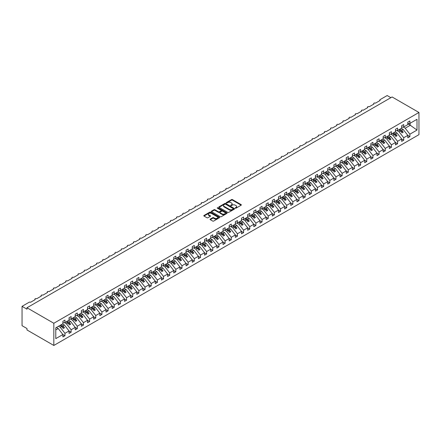 <?xml version="1.0" encoding="UTF-8"?>
<svg xmlns="http://www.w3.org/2000/svg" width="441" height="441" viewBox="0 0 441 441"><rect width="100%" height="100%" fill="white"/><g stroke="black" fill="none" stroke-linecap="round" stroke-linejoin="round"><path stroke-width="0.66" d="M235.345 208.163A0.48 0.276 0 0 0 236.023 208.163L241.161 205.197A0.684 0.397 0 0 0 241.359 204.916A0.684 0.397 0 0 0 241.161 204.635L232.457 199.608A0.684 0.397 0 0 0 231.486 199.608L226.349 202.579A0.48 0.276 0 0 0 227.027 202.97L227.694 202.584A2.188 1.262 0 0 1 230.786 202.584L231.514 203.003A2.188 1.262 0 0 1 232.153 203.896A2.188 1.262 0 0 1 231.514 204.789L230.847 205.175A0.48 0.276 0 0 0 231.525 205.567L232.192 205.181A2.188 1.262 0 0 1 235.285 205.181L236.012 205.6A2.188 1.262 0 0 1 236.652 206.493A2.188 1.262 0 0 1 236.012 207.386L235.345 207.772A0.48 0.276 0 0 0 235.345 208.163L235.345 207.772M210.258 219.1A0.684 0.397 0 0 0 210.054 219.381A0.684 0.397 0 0 0 210.258 219.657L212.7 221.068A0.684 0.397 0 0 0 213.665 221.068L219.37 217.777A0.684 0.397 0 0 0 219.574 217.496A0.684 0.397 0 0 0 219.37 217.215L210.666 212.187A0.684 0.397 0 0 0 209.701 212.187L203.99 215.484A0.684 0.397 0 0 0 203.792 215.765A0.684 0.397 0 0 0 203.99 216.04L206.945 217.744A0.684 0.397 0 0 0 207.909 217.744L210.351 216.338A0.684 0.397 0 0 0 210.555 216.057A0.684 0.397 0 0 0 210.351 215.776L208.891 214.932A1.83 1.058 0 0 1 208.356 214.188A1.83 1.058 0 0 1 209.481 213.212A1.83 1.058 0 0 1 211.476 213.438L217.209 216.746A1.83 1.058 0 0 1 217.744 217.496A1.83 1.058 0 0 1 216.614 218.471A1.83 1.058 0 0 1 214.618 218.24L213.665 217.689A0.684 0.397 0 0 0 212.7 217.689L210.258 219.1L210.258 219.657M418.95 112.472L53.83 323.27L53.83 345.457L418.95 134.659L418.95 112.472L392.093 96.965L26.978 307.763L26.978 309.185L22.05 306.341L29.073 302.289A1.047 0.601 0 0 1 30.55 302.289L35.23 299.588A1.047 0.601 0 0 1 34.927 299.158A1.047 0.601 0 0 1 35.572 298.601A1.047 0.601 0 0 1 36.708 298.733L41.388 296.027A1.047 0.601 0 0 1 41.085 295.602A1.047 0.601 0 0 1 41.73 295.046A1.047 0.601 0 0 1 42.871 295.178L47.551 292.471A1.047 0.601 0 0 1 47.242 292.047A1.047 0.601 0 0 1 47.887 291.49A1.047 0.601 0 0 1 49.028 291.622L53.708 288.916A1.047 0.601 0 0 1 53.4 288.491A1.047 0.601 0 0 1 54.05 287.934A1.047 0.601 0 0 1 55.186 288.061L59.866 285.36A1.047 0.601 0 0 1 59.563 284.936A1.047 0.601 0 0 1 60.208 284.379A1.047 0.601 0 0 1 61.343 284.506L66.029 281.805A1.047 0.601 0 0 1 65.72 281.38A1.047 0.601 0 0 1 66.365 280.823A1.047 0.601 0 0 1 67.506 280.95L72.186 278.249A1.047 0.601 0 0 1 71.877 277.824A1.047 0.601 0 0 1 72.522 277.262A1.047 0.601 0 0 1 73.664 277.395L78.344 274.693A1.047 0.601 0 0 1 78.04 274.269A1.047 0.601 0 0 1 78.685 273.707A1.047 0.601 0 0 1 79.821 273.839L84.507 271.138A1.047 0.601 0 0 1 84.198 270.708A1.047 0.601 0 0 1 84.843 270.151A1.047 0.601 0 0 1 85.984 270.283L90.664 267.582A1.047 0.601 0 0 1 90.355 267.152A1.047 0.601 0 0 1 91 266.596A1.047 0.601 0 0 1 92.141 266.728L96.822 264.027A1.047 0.601 0 0 1 96.518 263.597A1.047 0.601 0 0 1 97.163 263.04A1.047 0.601 0 0 1 98.299 263.172L102.985 260.471A1.047 0.601 0 0 1 102.676 260.041A1.047 0.601 0 0 1 103.321 259.484A1.047 0.601 0 0 1 104.462 259.617L109.142 256.916A1.047 0.601 0 0 1 108.833 256.486A1.047 0.601 0 0 1 109.478 255.929A1.047 0.601 0 0 1 110.619 256.061L115.299 253.355A1.047 0.601 0 0 1 114.996 252.93A1.047 0.601 0 0 1 115.641 252.373A1.047 0.601 0 0 1 116.777 252.506L121.462 249.799A1.047 0.601 0 0 1 121.154 249.374A1.047 0.601 0 0 1 121.799 248.818A1.047 0.601 0 0 1 122.94 248.95L127.62 246.243A1.047 0.601 0 0 1 127.311 245.819A1.047 0.601 0 0 1 127.956 245.262A1.047 0.601 0 0 1 129.097 245.394L133.777 242.688A1.047 0.601 0 0 1 133.474 242.263A1.047 0.601 0 0 1 134.119 241.707A1.047 0.601 0 0 1 135.255 241.833L139.935 239.132A1.047 0.601 0 0 1 139.632 238.708A1.047 0.601 0 0 1 140.277 238.151A1.047 0.601 0 0 1 141.418 238.278L146.098 235.577A1.047 0.601 0 0 1 145.789 235.152A1.047 0.601 0 0 1 146.434 234.595A1.047 0.601 0 0 1 147.575 234.722L152.255 232.021A1.047 0.601 0 0 1 151.952 231.597A1.047 0.601 0 0 1 152.597 231.034A1.047 0.601 0 0 1 153.733 231.167L158.413 228.466A1.047 0.601 0 0 1 158.11 228.041A1.047 0.601 0 0 1 158.754 227.479A1.047 0.601 0 0 1 159.896 227.611L164.576 224.91A1.047 0.601 0 0 1 164.267 224.48A1.047 0.601 0 0 1 164.912 223.923A1.047 0.601 0 0 1 166.053 224.056L170.733 221.354A1.047 0.601 0 0 1 170.43 220.924A1.047 0.601 0 0 1 171.075 220.368A1.047 0.601 0 0 1 172.21 220.5L176.891 217.799A1.047 0.601 0 0 1 176.587 217.369A1.047 0.601 0 0 1 177.232 216.812A1.047 0.601 0 0 1 178.373 216.944L183.054 214.243A1.047 0.601 0 0 1 182.745 213.813A1.047 0.601 0 0 1 183.39 213.257A1.047 0.601 0 0 1 184.531 213.389L189.211 210.688A1.047 0.601 0 0 1 188.902 210.258A1.047 0.601 0 0 1 189.553 209.701A1.047 0.601 0 0 1 190.688 209.833L195.369 207.127A1.047 0.601 0 0 1 195.065 206.702A1.047 0.601 0 0 1 195.71 206.145A1.047 0.601 0 0 1 196.846 206.278L201.531 203.571A1.047 0.601 0 0 1 201.223 203.147A1.047 0.601 0 0 1 201.868 202.59A1.047 0.601 0 0 1 203.009 202.722L207.689 200.016A1.047 0.601 0 0 1 207.38 199.591A1.047 0.601 0 0 1 208.025 199.034A1.047 0.601 0 0 1 209.166 199.167L213.846 196.46A1.047 0.601 0 0 1 213.543 196.036A1.047 0.601 0 0 1 214.188 195.479A1.047 0.601 0 0 1 215.324 195.606L220.009 192.904A1.047 0.601 0 0 1 219.701 192.48A1.047 0.601 0 0 1 220.346 191.923A1.047 0.601 0 0 1 221.487 192.05L226.167 189.349A1.047 0.601 0 0 1 225.858 188.924A1.047 0.601 0 0 1 226.503 188.368A1.047 0.601 0 0 1 227.644 188.494L232.324 185.793A1.047 0.601 0 0 1 232.021 185.369A1.047 0.601 0 0 1 232.666 184.807A1.047 0.601 0 0 1 233.802 184.939L238.487 182.238A1.047 0.601 0 0 1 238.179 181.813A1.047 0.601 0 0 1 238.824 181.251A1.047 0.601 0 0 1 239.965 181.383L244.645 178.682A1.047 0.601 0 0 1 244.336 178.252A1.047 0.601 0 0 1 244.981 177.695A1.047 0.601 0 0 1 246.122 177.828L250.802 175.127A1.047 0.601 0 0 1 250.499 174.697A1.047 0.601 0 0 1 251.144 174.14A1.047 0.601 0 0 1 252.28 174.272L256.965 171.571A1.047 0.601 0 0 1 256.656 171.141A1.047 0.601 0 0 1 257.301 170.584A1.047 0.601 0 0 1 258.443 170.717L263.123 168.015A1.047 0.601 0 0 1 262.814 167.586A1.047 0.601 0 0 1 263.459 167.029A1.047 0.601 0 0 1 264.6 167.161L269.28 164.46A1.047 0.601 0 0 1 268.977 164.03A1.047 0.601 0 0 1 269.622 163.473A1.047 0.601 0 0 1 270.757 163.605L275.438 160.899A1.047 0.601 0 0 1 275.134 160.474A1.047 0.601 0 0 1 275.779 159.918A1.047 0.601 0 0 1 276.92 160.05L281.601 157.343A1.047 0.601 0 0 1 281.292 156.919A1.047 0.601 0 0 1 281.937 156.362A1.047 0.601 0 0 1 283.078 156.494L287.758 153.788A1.047 0.601 0 0 1 287.455 153.363A1.047 0.601 0 0 1 288.1 152.806A1.047 0.601 0 0 1 289.235 152.933L293.915 150.232A1.047 0.601 0 0 1 293.612 149.808A1.047 0.601 0 0 1 294.257 149.251A1.047 0.601 0 0 1 295.398 149.378L300.078 146.677A1.047 0.601 0 0 1 299.77 146.252A1.047 0.601 0 0 1 300.415 145.695A1.047 0.601 0 0 1 301.556 145.822L306.236 143.121A1.047 0.601 0 0 1 305.933 142.697A1.047 0.601 0 0 1 306.578 142.14A1.047 0.601 0 0 1 307.713 142.267L312.393 139.565A1.047 0.601 0 0 1 312.09 139.141A1.047 0.601 0 0 1 312.735 138.579A1.047 0.601 0 0 1 313.876 138.711L318.556 136.01A1.047 0.601 0 0 1 318.248 135.585A1.047 0.601 0 0 1 318.893 135.023A1.047 0.601 0 0 1 320.034 135.155L324.714 132.454A1.047 0.601 0 0 1 324.405 132.024A1.047 0.601 0 0 1 325.056 131.468A1.047 0.601 0 0 1 326.191 131.6L330.871 128.899A1.047 0.601 0 0 1 330.568 128.469A1.047 0.601 0 0 1 331.213 127.912A1.047 0.601 0 0 1 332.354 128.044L337.034 125.343A1.047 0.601 0 0 1 336.726 124.913A1.047 0.601 0 0 1 337.371 124.356A1.047 0.601 0 0 1 338.512 124.489L343.192 121.788A1.047 0.601 0 0 1 342.883 121.358A1.047 0.601 0 0 1 343.528 120.801A1.047 0.601 0 0 1 344.669 120.933L349.349 118.232A1.047 0.601 0 0 1 349.046 117.802A1.047 0.601 0 0 1 349.691 117.245A1.047 0.601 0 0 1 350.827 117.378L355.512 114.671A1.047 0.601 0 0 1 355.203 114.247A1.047 0.601 0 0 1 355.848 113.69A1.047 0.601 0 0 1 356.99 113.822L361.67 111.115A1.047 0.601 0 0 1 361.361 110.691A1.047 0.601 0 0 1 362.006 110.134A1.047 0.601 0 0 1 363.147 110.267L367.827 107.56A1.047 0.601 0 0 1 367.524 107.135A1.047 0.601 0 0 1 368.169 106.579A1.047 0.601 0 0 1 369.304 106.705L373.99 104.004A1.047 0.601 0 0 1 373.681 103.58A1.047 0.601 0 0 1 374.326 103.023A1.047 0.601 0 0 1 375.467 103.15L380.148 100.449A1.047 0.601 180 0 1 379.839 100.024A1.047 0.601 180 0 1 380.148 99.594L387.17 95.543L390.864 97.676M53.83 323.27L26.978 307.763M227.738 212.386A0.684 0.397 0 0 0 228.708 212.386L234.414 209.089A0.684 0.397 0 0 0 234.612 208.814A0.684 0.397 0 0 0 234.414 208.532L225.709 203.505A0.684 0.397 0 0 0 224.739 203.505L219.034 206.801A0.684 0.397 0 0 0 218.835 207.077A0.684 0.397 0 0 0 219.034 207.358L227.738 212.386M217.556 208.268A0.48 0.276 0 0 1 218.041 208.334L226.883 213.438L221.184 216.729A0.684 0.397 0 0 1 220.219 216.729L211.515 211.702L213.957 210.302L213.957 209.734L211.515 211.14A0.684 0.397 0 0 0 211.311 211.421A0.684 0.397 0 0 0 211.515 211.702L211.515 211.14M213.957 210.302A0.684 0.397 0 0 1 214.921 210.302L214.921 209.734A0.684 0.397 0 0 0 213.957 209.734M214.921 209.734L218.455 211.768A0.684 0.397 0 0 0 219.42 211.768L221.04 210.837A0.684 0.397 0 0 0 221.244 210.555A0.684 0.397 0 0 0 221.04 210.274L217.363 208.152A0.48 0.276 0 0 1 218.041 207.766L226.895 212.876A0.684 0.397 0 0 1 227.093 213.152A0.684 0.397 0 0 1 226.895 213.433L226.895 212.876M55.781 329.934L58.218 328.528L62.898 334.521L55.781 338.627L55.781 327.845L62.898 323.738L62.898 321.307L64.965 320.111L64.965 322.542L62.898 322.801M64.965 322.542L69.055 320.183L69.055 317.752L71.128 316.555L71.128 318.986L69.055 319.245M71.128 318.986L75.218 316.627L75.218 314.19L77.285 313L77.285 315.431L75.218 315.69M77.285 315.431L81.376 313.071L81.376 310.635L83.443 309.444L83.443 311.875L81.376 312.134M83.443 311.875L87.533 309.516L87.533 307.079L89.606 305.889L89.606 308.32L87.533 308.579M89.606 308.32L93.696 305.955L93.696 303.524L95.763 302.333L95.763 304.764L93.696 305.023M95.763 304.764L99.853 302.399L99.853 299.968L101.921 298.772L101.921 301.209L99.853 301.462M101.921 301.209L106.011 298.844L106.011 296.413L108.084 295.216L108.084 297.653L106.011 297.907M108.084 297.653L112.174 295.288L112.174 292.857L114.241 291.661L114.241 294.097L112.174 294.351M114.241 294.097L118.331 291.733L118.331 289.302L120.399 288.105L120.399 290.536L118.331 290.795M120.399 290.536L124.489 288.177L124.489 285.746L126.561 284.55L126.561 286.981L124.489 287.24M126.561 286.981L130.652 284.621L130.652 282.19L132.719 280.994L132.719 283.425L130.652 283.684M132.719 283.425L136.809 281.066L136.809 278.635L138.876 277.439L138.876 279.87L136.809 280.129M138.876 279.87L142.967 277.51L142.967 275.079L145.039 273.883L145.039 276.314L142.967 276.573M145.039 276.314L149.13 273.955L149.13 271.524L151.197 270.327L151.197 272.759L149.13 273.018M151.197 272.759L155.287 270.399L155.287 267.963L157.354 266.772L157.354 269.203L155.287 269.462M157.354 269.203L161.445 266.844L161.445 264.407L163.517 263.216L163.517 265.647L161.445 265.906M163.517 265.647L167.602 263.288L167.602 260.851L169.675 259.661L169.675 262.092L167.602 262.351M169.675 262.092L173.765 259.727L173.765 257.296L175.832 256.1L175.832 258.536L173.765 258.795M175.832 258.536L179.922 256.171L179.922 253.74L181.995 252.544L181.995 254.981L179.922 255.234M181.995 254.981L186.08 252.616L186.08 250.185L188.153 248.989L188.153 251.425L186.08 251.679M188.153 251.425L192.243 249.06L192.243 246.629L194.31 245.433L194.31 247.87L192.243 248.123M194.31 247.87L198.4 245.505L198.4 243.074L200.468 241.877L200.468 244.308L198.4 244.568M200.468 244.308L204.558 241.949L204.558 239.518L206.631 238.322L206.631 240.753L204.558 241.012M206.631 240.753L210.721 238.394L210.721 235.963L212.788 234.766L212.788 237.197L210.721 237.456M212.788 237.197L216.878 234.838L216.878 232.407L218.945 231.211L218.945 233.642L216.878 233.901M218.945 233.642L223.036 231.282L223.036 228.851L225.108 227.655L225.108 230.086L223.036 230.345M225.108 230.086L229.199 227.727L229.199 225.296L231.266 224.1L231.266 226.531L229.199 226.79M231.266 226.531L235.356 224.171L235.356 221.735L237.423 220.544L237.423 222.975L235.356 223.234M237.423 222.975L241.514 220.616L241.514 218.179L243.586 216.989L243.586 219.42L241.514 219.679M243.586 219.42L247.677 217.06L247.677 214.624L249.744 213.433L249.744 215.864L247.677 216.123M249.744 215.864L253.834 213.499L253.834 211.068L255.901 209.872L255.901 212.308L253.834 212.562M255.901 212.308L259.992 209.944L259.992 207.513L262.064 206.316L262.064 208.753L259.992 209.006M262.064 208.753L266.155 206.388L266.155 203.957L268.222 202.761L268.222 205.197L266.155 205.451M268.222 205.197L272.312 202.832L272.312 200.401L274.379 199.205L274.379 201.636L272.312 201.895M274.379 201.636L278.469 199.277L278.469 196.846L280.542 195.65L280.542 198.081L278.469 198.34M280.542 198.081L284.632 195.721L284.632 193.29L286.7 192.094L286.7 194.525L284.632 194.784M286.7 194.525L290.79 192.166L290.79 189.735L292.857 188.539L292.857 190.97L290.79 191.229M292.857 190.97L296.947 188.61L296.947 186.179L299.02 184.983L299.02 187.414L296.947 187.673M299.02 187.414L303.105 185.055L303.105 182.624L305.178 181.427L305.178 183.858L303.105 184.118M305.178 183.858L309.268 181.499L309.268 179.068L311.335 177.872L311.335 180.303L309.268 180.562M311.335 180.303L315.425 177.944L315.425 175.507L317.498 174.316L317.498 176.747L315.425 177.006M317.498 176.747L321.583 174.388L321.583 171.951L323.655 170.761L323.655 173.192L321.583 173.451M323.655 173.192L327.746 170.832L327.746 168.396L329.813 167.205L329.813 169.636L327.746 169.895M329.813 169.636L333.903 167.271L333.903 164.84L335.97 163.644L335.97 166.081L333.903 166.334M335.97 166.081L340.061 163.716L340.061 161.285L342.133 160.089L342.133 162.525L340.061 162.779M342.133 162.525L346.224 160.16L346.224 157.729L348.291 156.533L348.291 158.969L346.224 159.223M348.291 158.969L352.381 156.605L352.381 154.174L354.448 152.977L354.448 155.408L352.381 155.667M354.448 155.408L358.539 153.049L358.539 150.618L360.611 149.422L360.611 151.853L358.539 152.112M360.611 151.853L364.701 149.493L364.701 147.062L366.769 145.866L366.769 148.297L364.701 148.556M366.769 148.297L370.859 145.938L370.859 143.507L372.926 142.311L372.926 144.742L370.859 145.001M372.926 144.742L377.016 142.382L377.016 139.951L379.089 138.755L379.089 141.186L377.016 141.445M379.089 141.186L383.179 138.827L383.179 136.396L385.247 135.2L385.247 137.631L383.179 137.89M385.247 137.631L389.337 135.271L389.337 132.84L391.404 131.644L391.404 134.075L389.337 134.334M391.404 134.075L395.494 131.716L395.494 129.279L397.567 128.088L397.567 130.519L395.494 130.779M397.567 130.519L401.657 128.16L401.657 125.724L403.724 124.533L403.724 126.964L401.657 127.223M62.898 334.565L64.965 335.755L64.965 333.324L69.055 330.965L64.375 324.973L62.567 323.931M58.477 326.29L60.285 327.338L64.965 333.324M69.055 331.004L71.128 332.2L71.128 329.769L75.218 327.409L70.538 321.417L68.724 320.375M64.419 322.614L66.448 323.782L71.128 329.769M75.218 327.448L77.285 328.644L77.285 326.213L81.376 323.854L76.695 317.862L74.882 316.82M70.582 319.052L72.605 320.227L77.285 326.213M81.376 323.892L83.443 325.089L83.443 322.658L87.533 320.293L82.853 314.306L81.045 313.259M76.74 315.497L78.763 316.666L83.443 322.658M87.533 320.337L89.606 321.533L89.606 319.102L93.696 316.737L89.01 310.751L87.202 309.703M82.897 311.941L84.926 313.11L89.606 319.102M93.696 316.781L95.763 317.978L95.763 315.547L99.853 313.182L95.173 307.195L93.36 306.148M89.054 308.386L91.083 309.554L95.763 315.547M99.853 313.226L101.921 314.422L101.921 311.991L106.011 309.626L101.331 303.64L99.523 302.592M95.217 304.83L97.241 305.999L101.921 311.991M106.011 309.67L108.084 310.866L108.084 308.43L112.174 306.071L107.488 300.084L105.68 299.037M101.375 301.275L103.403 302.443L108.084 308.43M112.174 306.115L114.241 307.311L114.241 304.874L118.331 302.515L113.651 296.528L111.838 295.481M107.532 297.719L109.561 298.888L114.241 304.874M118.331 302.559L120.399 303.755L120.399 301.319L124.489 298.959L119.809 292.973L118.001 291.925M113.695 294.164L115.718 295.332L120.399 301.319M124.489 299.004L126.561 300.2L126.561 297.763L130.652 295.404L125.966 289.417L124.158 288.37M119.853 290.608L121.876 291.777L126.561 297.763M130.652 295.448L132.719 296.639L132.719 294.208L136.809 291.848L132.129 285.862L130.316 284.814M126.01 287.052L128.039 288.221L132.719 294.208M136.809 291.892L138.876 293.083L138.876 290.652L142.967 288.293L138.287 282.301L136.478 281.259M132.173 283.497L134.196 284.666L138.876 290.652M142.967 288.337L145.039 289.528L145.039 287.097L149.13 284.737L144.444 278.745L142.636 277.703M138.331 279.941L140.354 281.11L145.039 287.097M149.13 284.776L151.197 285.972L151.197 283.541L155.287 281.182L150.607 275.19L148.793 274.148M144.488 276.38L146.517 277.554L151.197 283.541M155.287 281.22L157.354 282.416L157.354 279.985L161.445 277.626L156.764 271.634L154.951 270.592M150.651 272.825L152.674 273.999L157.354 279.985M161.445 277.665L163.517 278.861L163.517 276.43L167.602 274.065L162.922 268.078L161.114 267.031M156.809 269.269L158.832 270.438L163.517 276.43M167.602 274.109L169.675 275.305L169.675 272.874L173.765 270.509L169.085 264.523L167.271 263.475M162.966 265.714L164.995 266.882L169.675 272.874M173.765 270.554L175.832 271.75L175.832 269.319L179.922 266.954L175.242 260.967L173.429 259.92M169.129 262.158L171.152 263.327L175.832 269.319M179.922 266.998L181.995 268.194L181.995 265.763L186.08 263.398L181.4 257.412L179.592 256.364M175.286 258.602L177.31 259.771L181.995 265.763M186.08 263.442L188.153 264.639L188.153 262.202L192.243 259.843L187.563 253.856L185.749 252.809M181.444 255.047L183.473 256.215L188.153 262.202M192.243 259.887L194.31 261.083L194.31 258.647L198.4 256.287L193.72 250.301L191.907 249.253M187.607 251.491L189.63 252.66L194.31 258.647M198.4 256.331L200.468 257.527L200.468 255.091L204.558 252.732L199.878 246.745L198.07 245.698M193.764 247.936L195.787 249.104L200.468 255.091M204.558 252.776L206.631 253.966L206.631 251.535L210.721 249.176L206.041 243.189L204.227 242.142M199.922 244.38L201.95 245.549L206.631 251.535M210.721 249.22L212.788 250.411L212.788 247.98L216.878 245.62L212.198 239.634L210.385 238.587M206.085 240.825L208.108 241.993L212.788 247.98M216.878 245.665L218.945 246.855L218.945 244.424L223.036 242.065L218.356 236.073L216.548 235.031M212.242 237.269L214.265 238.438L218.945 244.424M223.036 242.109L225.108 243.3L225.108 240.869L229.199 238.509L224.513 232.517L222.705 231.475M218.4 233.713L220.428 234.882L225.108 240.869M229.199 238.548L231.266 239.744L231.266 237.313L235.356 234.954L230.676 228.962L228.862 227.92M224.557 230.152L226.586 231.327L231.266 237.313M235.356 234.992L237.423 236.189L237.423 233.758L241.514 231.398L236.834 225.406L235.025 224.364M230.72 226.597L232.743 227.771L237.423 233.758M241.514 231.437L243.586 232.633L243.586 230.202L247.677 227.837L242.991 221.851L241.183 220.803M236.878 223.041L238.906 224.21L243.586 230.202M247.677 227.881L249.744 229.077L249.744 226.646L253.834 224.282L249.154 218.295L247.34 217.248M243.035 219.486L245.064 220.654L249.744 226.646M253.834 224.326L255.901 225.522L255.901 223.091L259.992 220.726L255.311 214.739L253.503 213.692M249.198 215.93L251.221 217.099L255.901 223.091M259.992 220.77L262.064 221.966L262.064 219.535L266.155 217.17L261.469 211.184L259.661 210.137M255.356 212.375L257.384 213.543L262.064 219.535M266.155 217.215L268.222 218.411L268.222 215.974L272.312 213.615L267.632 207.628L265.818 206.581M261.513 208.819L263.542 209.988L268.222 215.974M272.312 213.659L274.379 214.855L274.379 212.419L278.469 210.059L273.789 204.073L271.981 203.025M267.676 205.263L269.699 206.432L274.379 212.419M278.469 210.103L280.542 211.3L280.542 208.863L284.632 206.504L279.947 200.517L278.139 199.47M273.833 201.708L275.857 202.877L280.542 208.863M284.632 206.548L286.7 207.739L286.7 205.308L290.79 202.948L286.11 196.962L284.296 195.914M279.991 198.152L282.019 199.321L286.7 205.308M290.79 202.992L292.857 204.183L292.857 201.752L296.947 199.393L292.267 193.406L290.454 192.359M286.154 194.597L288.177 195.765L292.857 201.752M296.947 199.437L299.02 200.627L299.02 198.196L303.105 195.837L298.425 189.845L296.617 188.803M292.311 191.041L294.334 192.21L299.02 198.196M303.105 195.876L305.178 197.072L305.178 194.641L309.268 192.282L304.588 186.289L302.774 185.248M298.469 187.486L300.497 188.654L305.178 194.641M309.268 192.32L311.335 193.516L311.335 191.085L315.425 188.726L310.745 182.734L308.932 181.692M304.632 183.925L306.655 185.099L311.335 191.085M315.425 188.765L317.498 189.961L317.498 187.53L321.583 185.17L316.903 179.178L315.095 178.136M310.789 180.369L312.812 181.543L317.498 187.53M321.583 185.209L323.655 186.405L323.655 183.974L327.746 181.609L323.066 175.623L321.252 174.575M316.947 176.813L318.975 177.982L323.655 183.974M327.746 181.653L329.813 182.85L329.813 180.419L333.903 178.054L329.223 172.067L327.409 171.02M323.11 173.258L325.133 174.427L329.813 180.419M333.903 178.098L335.97 179.294L335.97 176.863L340.061 174.498L335.38 168.512L333.572 167.464M329.267 169.702L331.29 170.871L335.97 176.863M340.061 174.542L342.133 175.739L342.133 173.307L346.224 170.943L341.543 164.956L339.73 163.909M335.425 166.147L337.453 167.315L342.133 173.307M346.224 170.987L348.291 172.183L348.291 169.746L352.381 167.387L347.701 161.4L345.887 160.353M341.588 162.591L343.611 163.76L348.291 169.746M352.381 167.431L354.448 168.627L354.448 166.191L358.539 163.832L353.858 157.845L352.05 156.798M347.745 159.036L349.768 160.204L354.448 166.191M358.539 163.876L360.611 165.072L360.611 162.635L364.701 160.276L360.016 154.289L358.208 153.242M353.903 155.48L355.931 156.649L360.611 162.635M364.701 160.32L366.769 161.511L366.769 159.08L370.859 156.72L366.179 150.734L364.365 149.686M360.06 151.925L362.089 153.093L366.769 159.08M370.859 156.764L372.926 157.955L372.926 155.524L377.016 153.165L372.336 147.173L370.528 146.131M366.223 148.369L368.246 149.538L372.926 155.524M377.016 153.209L379.089 154.4L379.089 151.969L383.179 149.609L378.494 143.617L376.686 142.575M372.38 144.813L374.409 145.982L379.089 151.969M383.179 149.648L385.247 150.844L385.247 148.413L389.337 146.054L384.657 140.062L382.843 139.02M378.538 141.258L380.566 142.426L385.247 148.413M389.337 146.092L391.404 147.288L391.404 144.857L395.494 142.498L390.814 136.506L389.006 135.464M384.701 137.697L386.724 138.871L391.404 144.857M395.494 142.537L397.567 143.733L397.567 141.302L401.657 138.943L396.972 132.95L395.164 131.909M390.858 134.141L392.887 135.315L397.567 141.302M401.657 138.981L403.724 140.177L403.724 137.746L407.815 135.381L407.815 137.818L409.882 136.622L409.882 134.191L416.999 130.078L410.08 125.101L410.08 123.293M397.016 130.586L399.044 131.754L403.724 137.746M403.724 126.964L407.815 124.605L407.815 122.168L409.882 120.977L409.882 123.408L407.815 123.667M407.815 135.426L409.882 136.622M403.179 127.03L405.202 128.199L409.882 134.191M22.05 306.341L22.05 325.684L26.978 328.528L26.978 329.956L53.83 345.457M58.218 328.528L56.404 327.487M64.965 335.755L62.898 336.952L62.898 334.521M71.128 332.2L69.055 333.396L69.055 330.965M77.285 328.644L75.218 329.84L75.218 327.409M83.443 325.089L81.376 326.285L81.376 323.854M89.606 321.533L87.533 322.729L87.533 320.293M95.763 317.978L93.696 319.174L93.696 316.737M101.921 314.422L99.853 315.618L99.853 313.182M108.084 310.866L106.011 312.057L106.011 309.626M114.241 307.311L112.174 308.502L112.174 306.071M120.399 303.755L118.331 304.946L118.331 302.515M126.561 300.2L124.489 301.39L124.489 298.959M132.719 296.639L130.652 297.835L130.652 295.404M138.876 293.083L136.809 294.279L136.809 291.848M145.039 289.528L142.967 290.724L142.967 288.293M151.197 285.972L149.13 287.168L149.13 284.737M157.354 282.416L155.287 283.613L155.287 281.182M163.517 278.861L161.445 280.057L161.445 277.626M169.675 275.305L167.602 276.501L167.602 274.065M175.832 271.75L173.765 272.946L173.765 270.509M181.995 268.194L179.922 269.39L179.922 266.954M188.153 264.639L186.08 265.829L186.08 263.398M194.31 261.083L192.243 262.274L192.243 259.843M200.468 257.527L198.4 258.718L198.4 256.287M206.631 253.966L204.558 255.163L204.558 252.732M212.788 250.411L210.721 251.607L210.721 249.176M218.945 246.855L216.878 248.051L216.878 245.62M225.108 243.3L223.036 244.496L223.036 242.065M231.266 239.744L229.199 240.94L229.199 238.509M237.423 236.189L235.356 237.385L235.356 234.954M243.586 232.633L241.514 233.829L241.514 231.398M249.744 229.077L247.677 230.274L247.677 227.837M255.901 225.522L253.834 226.718L253.834 224.282M262.064 221.966L259.992 223.163L259.992 220.726M268.222 218.411L266.155 219.601L266.155 217.17M274.379 214.855L272.312 216.046L272.312 213.615M280.542 211.3L278.469 212.49L278.469 210.059M286.7 207.739L284.632 208.935L284.632 206.504M292.857 204.183L290.79 205.379L290.79 202.948M299.02 200.627L296.947 201.824L296.947 199.393M305.178 197.072L303.105 198.268L303.105 195.837M311.335 193.516L309.268 194.713L309.268 192.282M317.498 189.961L315.425 191.157L315.425 188.726M323.655 186.405L321.583 187.601L321.583 185.17M329.813 182.85L327.746 184.046L327.746 181.609M335.97 179.294L333.903 180.49L333.903 178.054M342.133 175.739L340.061 176.935L340.061 174.498M348.291 172.183L346.224 173.374L346.224 170.943M354.448 168.627L352.381 169.818L352.381 167.387M360.611 165.072L358.539 166.263L358.539 163.832M366.769 161.511L364.701 162.707L364.701 160.276M372.926 157.955L370.859 159.151L370.859 156.72M379.089 154.4L377.016 155.596L377.016 153.165M385.247 150.844L383.179 152.04L383.179 149.609M391.404 147.288L389.337 148.485L389.337 146.054M397.567 143.733L395.494 144.929L395.494 142.498M403.724 140.177L401.657 141.374L401.657 138.943M409.882 123.408L416.999 119.302L416.999 130.078M60.285 327.338L61.718 326.511L63.256 328.479L64.485 327.768L62.947 325.8L64.375 324.973M59.904 325.464L61.718 326.511M61.134 324.752L62.947 325.8M66.448 323.782L67.875 322.955L69.413 324.923L70.648 324.212L69.105 322.244L70.538 321.417M66.062 321.908L67.875 322.955M67.297 321.197L69.105 322.244M72.605 320.227L74.033 319.4L75.576 321.368L76.806 320.657L75.268 318.689L76.695 317.862M72.225 318.352L74.033 319.4M73.454 317.641L75.268 318.689M78.763 316.666L80.19 315.844L81.734 317.812L82.963 317.101L81.425 315.133L82.853 314.306M78.382 314.797L80.19 315.844M79.612 314.086L81.425 315.133M84.926 313.11L86.353 312.289L87.891 314.257L89.126 313.545L87.583 311.578L89.01 310.751M84.54 311.241L86.353 312.289M85.775 310.53L87.583 311.578M91.083 309.554L92.511 308.733L94.054 310.701L95.284 309.99L93.746 308.022L95.173 307.195M90.703 307.686L92.511 308.733M91.932 306.975L93.746 308.022M97.241 305.999L98.668 305.178L100.212 307.145L101.441 306.434L99.903 304.466L101.331 303.64M96.86 304.13L98.668 305.178M98.089 303.419L99.903 304.466M103.403 302.443L104.831 301.622L106.369 303.59L107.604 302.879L106.061 300.911L107.488 300.084M103.018 300.575L104.831 301.622M104.252 299.863L106.061 300.911M109.561 298.888L110.989 298.061L112.527 300.034L113.761 299.323L112.223 297.35L113.651 296.528M109.181 297.019L110.989 298.061M110.41 296.308L112.223 297.35M115.718 295.332L117.146 294.505L118.69 296.479L119.919 295.768L118.381 293.794L119.809 292.973M115.338 293.463L117.146 294.505M116.567 292.752L118.381 293.794M121.876 291.777L123.309 290.95L124.847 292.923L126.082 292.212L124.538 290.239L125.966 289.417M121.496 289.908L123.309 290.95M122.73 289.197L124.538 290.239M128.039 288.221L129.467 287.394L131.005 289.368L132.239 288.657L130.696 286.683L132.129 285.862M127.658 286.352L129.467 287.394M128.888 285.641L130.696 286.683M134.196 284.666L135.624 283.839L137.168 285.812L138.397 285.101L136.859 283.128L138.287 282.301M133.816 282.791L135.624 283.839M135.045 282.08L136.859 283.128M140.354 281.11L141.787 280.283L143.325 282.251L144.56 281.54L143.016 279.572L144.444 278.745M139.973 279.236L141.787 280.283M141.208 278.525L143.016 279.572M146.517 277.554L147.944 276.728L149.482 278.695L150.717 277.984L149.174 276.016L150.607 275.19M146.131 275.68L147.944 276.728M147.366 274.969L149.174 276.016M152.674 273.999L154.102 273.172L155.645 275.14L156.875 274.429L155.337 272.461L156.764 271.634M152.294 272.125L154.102 273.172M153.523 271.413L155.337 272.461M158.832 270.438L160.265 269.616L161.803 271.584L163.032 270.873L161.494 268.905L162.922 268.078M158.451 268.569L160.265 269.616M159.686 267.858L161.494 268.905M164.995 266.882L166.422 266.061L167.96 268.029L169.195 267.318L167.652 265.35L169.085 264.523M164.609 265.013L166.422 266.061M165.844 264.302L167.652 265.35M171.152 263.327L172.58 262.505L174.123 264.473L175.353 263.762L173.815 261.794L175.242 260.967M170.772 261.458L172.58 262.505M172.001 260.747L173.815 261.794M177.31 259.771L178.743 258.95L180.281 260.918L181.51 260.207L179.972 258.239L181.4 257.412M176.929 257.902L178.743 258.95M178.164 257.191L179.972 258.239M183.473 256.215L184.9 255.394L186.438 257.362L187.673 256.651L186.13 254.678L187.563 253.856M183.087 254.347L184.9 255.394M184.321 253.636L186.13 254.678M189.63 252.66L191.058 251.833L192.601 253.807L193.831 253.095L192.293 251.122L193.72 250.301M189.25 250.791L191.058 251.833M190.479 250.08L192.293 251.122M195.787 249.104L197.221 248.277L198.759 250.251L199.988 249.54L198.45 247.566L199.878 246.745M195.407 247.236L197.221 248.277M196.636 246.525L198.45 247.566M201.95 245.549L203.378 244.722L204.916 246.695L206.151 245.984L204.607 244.011L206.041 243.189M201.565 243.68L203.378 244.722M202.799 242.969L204.607 244.011M208.108 241.993L209.536 241.166L211.079 243.14L212.308 242.429L210.77 240.455L212.198 239.634M207.728 240.125L209.536 241.166M208.957 239.413L210.77 240.455M214.265 238.438L215.693 237.611L217.237 239.584L218.466 238.873L216.928 236.9L218.356 236.073M213.885 236.563L215.693 237.611M215.114 235.852L216.928 236.9M220.428 234.882L221.856 234.055L223.394 236.023L224.629 235.312L223.085 233.344L224.513 232.517M220.042 233.008L221.856 234.055M221.277 232.297L223.085 233.344M226.586 231.327L228.014 230.5L229.557 232.468L230.786 231.757L229.248 229.789L230.676 228.962M226.205 229.452L228.014 230.5M227.435 228.741L229.248 229.789M232.743 227.771L234.171 226.944L235.715 228.912L236.944 228.201L235.406 226.233L236.834 225.406M232.363 225.897L234.171 226.944M233.592 225.186L235.406 226.233M238.906 224.21L240.334 223.389L241.872 225.357L243.107 224.645L241.563 222.677L242.991 221.851M238.52 222.341L240.334 223.389M239.755 221.63L241.563 222.677M245.064 220.654L246.491 219.833L248.029 221.801L249.264 221.09L247.726 219.122L249.154 218.295M244.683 218.786L246.491 219.833M245.913 218.075L247.726 219.122M251.221 217.099L252.649 216.277L254.192 218.245L255.422 217.534L253.884 215.566L255.311 214.739M250.841 215.23L252.649 216.277M252.07 214.519L253.884 215.566M257.384 213.543L258.812 212.722L260.35 214.69L261.585 213.979L260.041 212.011L261.469 211.184M256.998 211.674L258.812 212.722M258.233 210.963L260.041 212.011M263.542 209.988L264.969 209.161L266.507 211.134L267.742 210.423L266.204 208.45L267.632 207.628M263.161 208.119L264.969 209.161M264.391 207.408L266.204 208.45M269.699 206.432L271.127 205.605L272.67 207.579L273.9 206.868L272.362 204.894L273.789 204.073M269.319 204.563L271.127 205.605M270.548 203.852L272.362 204.894M275.857 202.877L277.29 202.05L278.828 204.023L280.063 203.312L278.519 201.339L279.947 200.517M275.476 201.008L277.29 202.05M276.711 200.297L278.519 201.339M282.019 199.321L283.447 198.494L284.985 200.468L286.22 199.756L284.677 197.783L286.11 196.962M281.634 197.452L283.447 198.494M282.868 196.741L284.677 197.783M288.177 195.765L289.605 194.939L291.148 196.912L292.377 196.201L290.84 194.227L292.267 193.406M287.797 193.897L289.605 194.939M289.026 193.186L290.84 194.227M294.334 192.21L295.768 191.383L297.306 193.356L298.535 192.64L296.997 190.672L298.425 189.845M293.954 190.336L295.768 191.383M295.189 189.624L296.997 190.672M300.497 188.654L301.925 187.827L303.463 189.795L304.698 189.084L303.154 187.116L304.588 186.289M300.112 186.78L301.925 187.827M301.346 186.069L303.154 187.116M306.655 185.099L308.083 184.272L309.626 186.24L310.855 185.529L309.317 183.561L310.745 182.734M306.275 183.224L308.083 184.272M307.504 182.513L309.317 183.561M312.812 181.543L314.246 180.716L315.784 182.684L317.013 181.973L315.475 180.005L316.903 179.178M312.432 179.669L314.246 180.716M313.667 178.958L315.475 180.005M318.975 177.982L320.403 177.161L321.941 179.129L323.176 178.418L321.632 176.45L323.066 175.623M318.589 176.113L320.403 177.161M319.824 175.402L321.632 176.45M325.133 174.427L326.56 173.605L328.104 175.573L329.333 174.862L327.795 172.894L329.223 172.067M324.752 172.558L326.56 173.605M325.982 171.847L327.795 172.894M331.29 170.871L332.723 170.05L334.261 172.018L335.491 171.306L333.953 169.338L335.38 168.512M330.91 169.002L332.723 170.05M332.139 168.291L333.953 169.338M337.453 167.315L338.881 166.494L340.419 168.462L341.654 167.751L340.11 165.783L341.543 164.956M337.067 165.447L338.881 166.494M338.302 164.736L340.11 165.783M343.611 163.76L345.038 162.933L346.582 164.906L347.811 164.195L346.273 162.222L347.701 161.4M343.23 161.891L345.038 162.933M344.46 161.18L346.273 162.222M349.768 160.204L351.196 159.377L352.739 161.351L353.969 160.64L352.431 158.666L353.858 157.845M349.388 158.336L351.196 159.377M350.617 157.624L352.431 158.666M355.931 156.649L357.359 155.822L358.897 157.795L360.132 157.084L358.588 155.111L360.016 154.289M355.545 154.78L357.359 155.822M356.78 154.069L358.588 155.111M362.089 153.093L363.516 152.266L365.06 154.24L366.289 153.529L364.751 151.555L366.179 150.734M361.708 151.224L363.516 152.266M362.937 150.513L364.751 151.555M368.246 149.538L369.674 148.711L371.217 150.684L372.447 149.973L370.909 148L372.336 147.173M367.866 147.669L369.674 148.711M369.095 146.952L370.909 148M374.409 145.982L375.837 145.155L377.375 147.123L378.61 146.412L377.066 144.444L378.494 143.617M374.023 144.108L375.837 145.155M375.258 143.397L377.066 144.444M380.566 142.426L381.994 141.6L383.532 143.568L384.767 142.856L383.229 140.888L384.657 140.062M380.186 140.552L381.994 141.6M381.415 139.841L383.229 140.888M386.724 138.871L388.152 138.044L389.695 140.012L390.924 139.301L389.386 137.333L390.814 136.506M386.344 136.997L388.152 138.044M387.573 136.286L389.386 137.333M392.887 135.315L394.315 134.488L395.853 136.456L397.087 135.745L395.544 133.777L396.972 132.95M392.501 133.441L394.315 134.488M393.736 132.73L395.544 133.777M399.044 131.754L400.472 130.933L402.01 132.901L403.245 132.19L401.707 130.222L403.135 129.395L401.321 128.348M398.664 129.886L400.472 130.933M399.893 129.174L401.707 130.222M403.135 129.395L407.815 135.381M405.202 128.199L410.428 125.183M407.815 123.789L410.08 125.101M398.956 129.715L403.245 132.19M392.799 133.27L397.087 135.745M386.641 136.826L390.924 139.301M380.478 140.381L384.767 142.856M374.321 143.937L378.61 146.412M368.163 147.498L372.447 149.973M362 151.054L366.289 153.529M355.843 154.609L360.132 157.084M349.685 158.165L353.969 160.64M343.522 161.72L347.811 164.195M337.365 165.276L341.654 167.751M331.208 168.831L335.491 171.306M325.045 172.387L329.333 174.862M318.887 175.942L323.176 178.418M312.73 179.498L317.013 181.973M306.567 183.054L310.855 185.529M300.409 186.609L304.698 189.084M294.252 190.165L298.535 192.64M288.089 193.726L292.377 196.201M281.931 197.281L286.22 199.756M275.774 200.837L280.063 203.312M269.611 204.392L273.9 206.868M263.453 207.948L267.742 210.423M257.296 211.504L261.585 213.979M251.138 215.059L255.422 217.534M244.975 218.615L249.264 221.09M238.818 222.17L243.107 224.645M232.661 225.726L236.944 228.201M226.498 229.281L230.786 231.757M220.34 232.837L224.629 235.312M214.183 236.393L218.466 238.873M208.02 239.954L212.308 242.429M201.862 243.509L206.151 245.984M195.705 247.065L199.988 249.54M189.542 250.62L193.831 253.095M183.384 254.176L187.673 256.651M177.227 257.731L181.51 260.207M171.064 261.287L175.353 263.762M164.906 264.843L169.195 267.318M158.749 268.398L163.032 270.873M152.586 271.954L156.875 274.429M146.429 275.509L150.717 277.984M140.271 279.065L144.56 281.54M134.108 282.626L138.397 285.101M127.951 286.181L132.239 288.657M121.793 289.737L126.082 292.212M115.636 293.293L119.919 295.768M109.473 296.848L113.761 299.323M103.315 300.404L107.604 302.879M97.158 303.959L101.441 306.434M90.995 307.515L95.284 309.99M84.837 311.07L89.126 313.545M78.68 314.626L82.963 317.101M72.517 318.182L76.806 320.657M66.359 321.737L70.648 324.212M60.202 325.293L64.485 327.768M235.538 208.229L236.012 207.954A2.188 1.262 0 0 0 236.652 207.061L236.652 206.493M232.153 203.896L232.153 204.464A2.188 1.262 0 0 1 231.514 205.357L231.04 205.633M241.15 205.197L232.457 200.181A0.684 0.397 0 0 0 231.486 200.181L226.542 203.036M234.403 209.095L225.709 204.073A0.684 0.397 0 0 0 224.739 204.073L219.045 207.364L219.034 206.801M233.206 209.006A0.48 0.276 0 0 0 233.206 208.615L225.566 204.205A0.48 0.276 0 0 0 224.888 204.205L224.182 204.607A2.188 1.262 0 0 0 223.543 205.5A2.188 1.262 0 0 0 224.182 206.394L229.408 209.409A2.188 1.262 0 0 0 232.506 209.409L233.206 209.006L233.206 209.574A0.48 0.276 0 0 0 233.206 209.183M223.543 205.5L223.543 206.068A2.188 1.262 0 0 0 224.182 206.967L224.182 206.394M233.206 209.574L232.506 209.982A2.188 1.262 0 0 1 229.408 209.982L224.182 206.967M214.921 210.302L218.455 212.341A0.684 0.397 0 0 0 219.42 212.341L221.04 211.404A0.684 0.397 0 0 0 221.244 211.123L221.244 210.555M222.115 213.885A1.83 1.058 0 0 0 224.111 214.117A1.83 1.058 0 0 0 225.241 213.141A1.83 1.058 0 0 0 224.706 212.391L222.683 211.228A0.684 0.397 0 0 0 221.718 211.228L220.098 212.16A0.684 0.397 0 0 0 219.899 212.441A0.684 0.397 0 0 0 220.098 212.722L222.115 213.885L222.115 214.453A1.83 1.058 0 0 0 224.111 214.684A1.83 1.058 0 0 0 225.241 213.709L225.241 213.141M219.899 212.441L219.899 213.009A0.684 0.397 0 0 0 220.098 213.29L220.098 212.722M222.115 214.453L220.098 213.29M217.744 217.496L217.744 218.063A1.83 1.058 0 0 1 216.614 219.039A1.83 1.058 0 0 1 214.618 218.813L213.665 218.262A0.684 0.397 0 0 0 212.7 218.262L210.263 219.662M208.356 214.188L208.356 214.756A1.83 1.058 0 0 0 208.891 215.5L208.891 214.932M210.351 215.776L210.351 216.338L208.891 215.5M219.37 217.215L219.37 217.777L210.666 212.76A0.684 0.397 0 0 0 209.701 212.76L204.001 216.046L203.99 215.484M401.657 127.399L401.657 127.884M395.494 130.955L395.494 131.44M389.337 134.511L389.337 134.996M383.179 138.066L383.179 138.551M377.016 141.622L377.016 142.107M370.859 145.177L370.859 145.668M364.701 148.733L364.701 149.223M358.539 152.288L358.539 152.779M352.381 155.844L352.381 156.335M346.224 159.399L346.224 159.89M340.061 162.955L340.061 163.446M333.903 166.511L333.903 167.001M327.746 170.066L327.746 170.557M321.583 173.627L321.583 174.112M315.425 177.183L315.425 177.668M309.268 180.738L309.268 181.223M303.105 184.294L303.105 184.779M296.947 187.849L296.947 188.34M290.79 191.405L290.79 191.896M284.632 194.961L284.632 195.451M278.469 198.516L278.469 199.007M272.312 202.072L272.312 202.562M266.155 205.627L266.155 206.118M259.992 209.183L259.992 209.673M253.834 212.738L253.834 213.229M247.677 216.294L247.677 216.785M241.514 219.855L241.514 220.34M235.356 223.411L235.356 223.896M229.199 226.966L229.199 227.451M223.036 230.522L223.036 231.007M216.878 234.077L216.878 234.568M210.721 237.633L210.721 238.123M204.558 241.188L204.558 241.679M198.4 244.744L198.4 245.235M192.243 248.3L192.243 248.79M186.08 251.855L186.08 252.346M179.922 255.411L179.922 255.901M173.765 258.966L173.765 259.457M167.602 262.522L167.602 263.012M161.445 266.083L161.445 266.568M155.287 269.638L155.287 270.124M149.13 273.194L149.13 273.679M142.967 276.75L142.967 277.235M136.809 280.305L136.809 280.796M130.652 283.861L130.652 284.351M124.489 287.416L124.489 287.907M118.331 290.972L118.331 291.462M112.174 294.527L112.174 295.018M106.011 298.083L106.011 298.574M99.853 301.638L99.853 302.129M93.696 305.194L93.696 305.685M87.533 308.75L87.533 309.24M81.376 312.311L81.376 312.796M75.218 315.866L75.218 316.351M69.055 319.422L69.055 319.907M62.898 322.977L62.898 323.462M236.012 207.954L236.012 207.386M230.847 205.567L230.847 205.175M231.514 205.357L231.514 204.789M226.349 202.97L226.349 202.579M231.486 200.181L231.486 199.608M232.457 200.181L232.457 199.608M241.161 205.197L241.161 204.635M224.739 204.073L224.739 203.505M225.709 204.073L225.709 203.505M234.414 209.089L234.414 208.532M229.408 209.982L229.408 209.409M232.506 209.982L232.506 209.409M218.455 212.341L218.455 211.768M219.42 212.341L219.42 211.768M221.04 211.404L221.04 210.837M218.041 208.334L218.041 207.766M212.7 218.262L212.7 217.689M213.665 218.262L213.665 217.689M214.618 218.813L214.618 218.24M209.701 212.76L209.701 212.187M210.666 212.76L210.666 212.187M373.681 104.181L373.681 103.58M379.839 100.625L379.839 100.024M367.524 107.736L367.524 107.135M361.361 111.292L361.361 110.691M355.203 114.853L355.203 114.247M349.046 118.409L349.046 117.802M342.883 121.964L342.883 121.358M336.726 125.52L336.726 124.913M330.568 129.075L330.568 128.469M324.405 132.631L324.405 132.024M318.248 136.186L318.248 135.585M312.09 139.742L312.09 139.141M305.933 143.297L305.933 142.697M299.77 146.853L299.77 146.252M293.612 150.409L293.612 149.808M287.455 153.964L287.455 153.363M281.292 157.52L281.292 156.919M275.134 161.081L275.134 160.474M268.977 164.636L268.977 164.03M262.814 168.192L262.814 167.586M256.656 171.747L256.656 171.141M250.499 175.303L250.499 174.697M244.336 178.859L244.336 178.252M238.179 182.414L238.179 181.813M232.021 185.97L232.021 185.369M225.858 189.525L225.858 188.924M219.701 193.081L219.701 192.48M213.543 196.636L213.543 196.036M207.38 200.192L207.38 199.591M201.223 203.748L201.223 203.147M195.065 207.309L195.065 206.702M188.902 210.864L188.902 210.258M182.745 214.42L182.745 213.813M176.587 217.975L176.587 217.369M170.43 221.531L170.43 220.924M164.267 225.086L164.267 224.48M158.11 228.642L158.11 228.041M151.952 232.198L151.952 231.597M145.789 235.753L145.789 235.152M139.632 239.309L139.632 238.708M133.474 242.864L133.474 242.263M127.311 246.42L127.311 245.819M121.154 249.975L121.154 249.374M114.996 253.536L114.996 252.93M108.833 257.092L108.833 256.486M102.676 260.648L102.676 260.041M96.518 264.203L96.518 263.597M90.355 267.759L90.355 267.152M84.198 271.314L84.198 270.708M78.04 274.87L78.04 274.269M71.877 278.425L71.877 277.824M65.72 281.981L65.72 281.38M59.563 285.536L59.563 284.936M53.4 289.092L53.4 288.491M47.242 292.648L47.242 292.047M41.085 296.203L41.085 295.602M34.927 299.764L34.927 299.158M233.344 209.381L233.344 208.814"/></g></svg>
